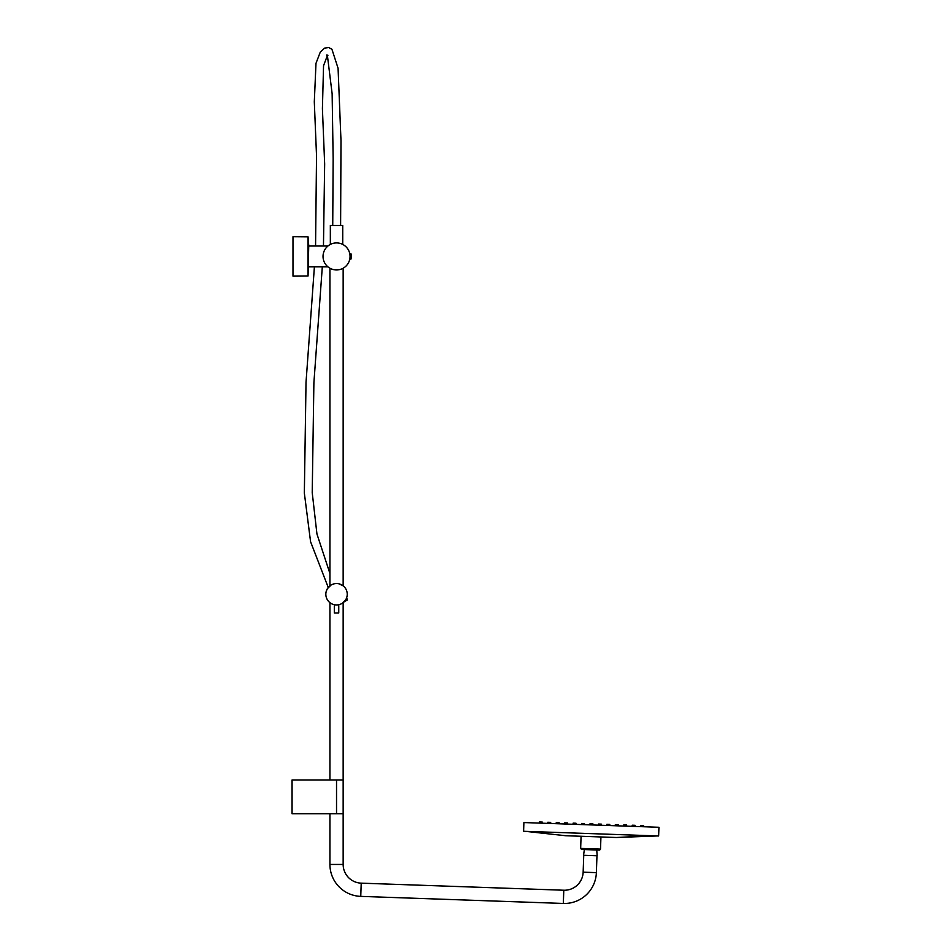 <?xml version="1.0" encoding="UTF-8"?>
<svg xmlns="http://www.w3.org/2000/svg" width="951" height="951" viewBox="0 0 951 951"><rect width="100%" height="100%" fill="white"/><g stroke="black" fill="none" stroke-linecap="round" stroke-linejoin="round"><path stroke-width="1.43" d="M336.535 779.986L336.535 813.771L292.064 813.771L292.064 779.986L343.156 779.986L329.926 779.986L329.926 602.661L329.272 602.102M338.758 604.717L338.758 612.967L334.312 612.967L334.312 604.717L333.385 604.467M347.234 594.256A10.699 10.699 0 0 0 336.535 583.557A10.699 10.699 0 0 0 325.836 594.256A10.699 10.699 0 0 0 336.535 604.943A10.699 10.699 0 0 0 347.234 594.256M327.417 588.669L331.055 585.067M332.826 584.223L333.956 583.866M335.204 583.641L336.523 583.557M339.115 583.866L343.156 585.84L343.156 268.218M345.665 599.831L342.36 603.231M342.027 603.433L341.231 603.861M340.755 604.087L339.127 604.634M332.838 604.289L331.851 603.873M331.435 603.647L329.926 602.661M329.355 586.315L329.355 586.315A10.699 10.699 0 0 0 325.836 594.256M345.807 588.907A10.699 10.699 0 0 1 343.715 602.185L343.204 602.613M327.441 588.621L326.431 590.761M344.654 601.222L347.329 599.784L346.651 597.751M330.342 244.431L330.342 225.47L342.729 225.47L342.729 244.431M292.979 236.728L308.053 236.858L308.73 245.441L308.053 276.016L292.979 276.147L292.979 236.728L308.053 236.858L308.053 276.016M351.002 253.822L351.002 259.052A14.634 14.634 0 0 0 351.002 253.822L349.802 253.822M336.535 269.953A13.516 13.516 0 0 0 350.051 256.437A13.516 13.516 0 0 0 336.535 242.921A13.516 13.516 0 0 0 323.031 256.437A13.516 13.516 0 0 0 336.535 269.953M351.002 259.052L349.802 259.052M343.786 602.114L347.27 599.998L344.298 601.614M336.535 813.771L343.156 813.771L329.926 813.771L329.926 864.447A31.954 31.954 0 0 0 360.762 896.377L563.325 903.45A31.954 31.954 0 0 0 596.372 872.638L596.966 855.757M343.156 602.661L343.156 864.447A18.723 18.723 0 0 0 361.225 883.158L563.788 890.231A18.723 18.723 0 0 0 583.153 872.174L583.736 855.294M658.639 835.988L658.936 827.275L523.894 822.556L523.597 831.281L658.639 835.988M640.582 826.633L640.653 825.504L640.582 826.633L640.653 825.504L640.582 826.633L640.653 825.504L643.542 825.611L643.542 826.728M632.142 826.336L632.213 825.206L635.102 825.313L635.102 826.443M623.701 826.039L623.773 824.921L626.661 825.016L626.661 826.146M615.333 824.624L615.261 825.741L615.333 824.624L615.261 825.741L615.333 824.624L615.261 825.741L615.333 824.624L615.261 825.741L615.333 824.624L615.261 825.741L615.333 824.624L615.261 825.741L615.333 824.624L618.221 824.719L618.221 825.848M609.781 824.422L609.781 825.551L609.781 824.422L609.781 825.551L609.781 824.422L609.781 825.551L609.781 824.422L609.781 825.551L609.781 824.422L609.781 825.551L609.781 824.422L606.893 824.327L606.821 825.444M598.381 825.159L598.452 824.03L598.381 825.159L598.452 824.03L598.381 825.159L598.452 824.03L601.341 824.137L601.341 825.254M589.941 824.862L590.012 823.732L592.901 823.839L592.901 824.969M584.461 823.542L584.461 824.672L584.461 823.542L581.572 823.447L581.501 824.565M573.132 823.15L573.061 824.267L573.132 823.15L573.061 824.267L573.132 823.15L573.061 824.267L573.132 823.15L573.061 824.267L573.132 823.15L573.061 824.267L573.132 823.15L573.061 824.267L573.132 823.15L576.021 823.245L576.021 824.374M564.692 822.853L564.621 823.982L564.692 822.853L567.581 822.948L567.581 824.077M559.14 822.663L559.14 823.78L559.14 822.663L559.14 823.78L559.14 822.663L556.252 822.556L556.18 823.685L556.252 822.556M547.74 823.388L547.812 822.258L547.74 823.388L547.812 822.258L550.7 822.365L550.7 823.495M542.26 822.068L542.26 823.197L542.26 822.068L542.26 823.197L542.26 822.068L542.26 823.197L542.26 822.068L542.26 823.197L542.26 822.068L539.372 821.973L539.3 823.09M581.073 836.274L580.657 848.423L600.521 849.112L600.937 836.963M657.236 835.941L652.897 835.786M651.804 835.751L616.331 837.498L565.69 835.727L525.237 831.329M650.329 835.703L651.637 835.751M652.279 835.774L653.04 835.798M531.894 831.566L530.42 831.519M529.945 831.495L528.304 831.436M527.805 831.424L526.64 831.388M596.741 850.004L597.157 855.757L583.545 855.282L584.366 849.564M581.418 848.447L581.382 849.457L599.724 850.099L599.76 849.088M563.788 890.231L563.325 903.45M583.153 872.174L596.372 872.638M343.156 864.447L329.926 864.447M361.225 883.158L360.762 896.377M329.926 268.218L329.926 585.84M308.73 266.851L327.929 266.851L308.73 266.851M308.73 246.024L327.929 246.024M329.926 573.477L316.945 533.975L312.225 492.654L313.889 382.861L322.306 266.851M323.459 246.024L324.66 163.929L322.413 108.699L323.542 65.75L327.215 55.954M327.952 55.241L326.633 55.063L327.548 56.691L332.137 93.757L333.147 158.829L332.731 225.47M328.25 587.492L310.573 541.725L304.344 493.058L306.02 382.361L314.401 266.851M315.566 246.024L316.528 155.774L314.305 101.84L315.994 63.301L320.297 52.067L324.576 48.121L328.642 47.55L331.911 49.202L338.08 68.282L340.993 140.736L340.613 225.47M616.331 837.498L657.367 835.953"/></g></svg>
